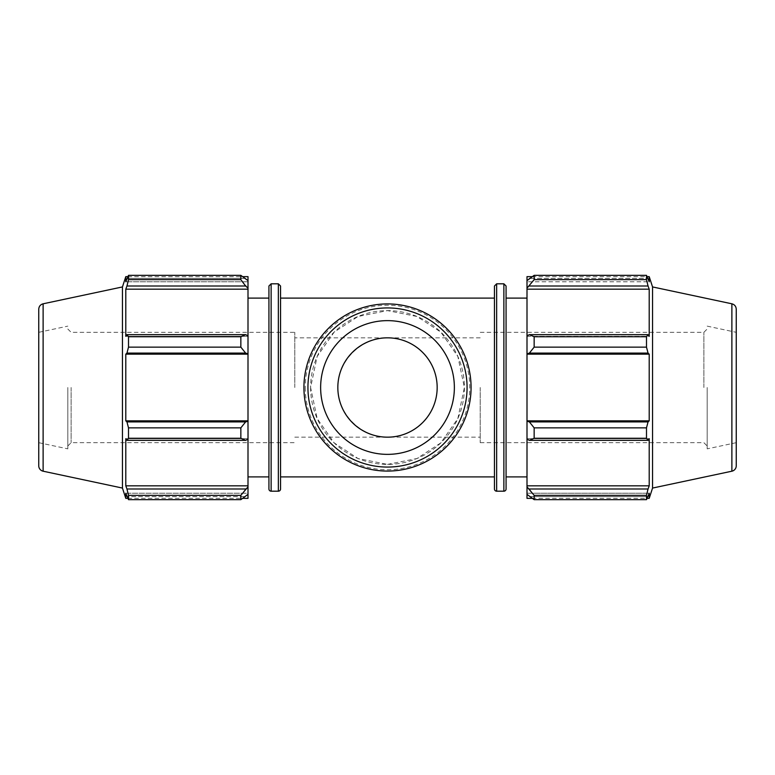 <?xml version="1.0" encoding="UTF-8"?>
<svg xmlns="http://www.w3.org/2000/svg" width="775" height="775" viewBox="0 0 775 775"><rect width="100%" height="100%" fill="white"/><g stroke="black" fill="none" stroke-linecap="round" stroke-linejoin="round"><path stroke-width="0.58" stroke-dasharray="3.88 2.91" d="M494.45 387.5L494.45 476.896L494.45 387.5M387.5 464.39L416.94 458.529L440.83 442.883L457.841 418.548L464.39 387.5L457.841 356.452L440.83 332.117L416.94 316.471L387.5 310.61L358.06 316.471L334.17 332.117L317.159 356.452L310.61 387.5L317.159 418.548L334.17 442.883L358.06 458.529L387.5 464.39M280.55 387.5L280.55 476.896L280.55 387.5M245.617 488.996L248 486.884L248 494.353L240.851 499.652L240.851 495.341L245.617 488.996L126.955 488.996L125.792 485.828L248 485.828L248 438.689L245.617 440.336L240.851 438.262L240.851 427.858L245.617 421.91L248 421.193L248 439.231M248 486.884L248 485.828M248 421.193L248 353.807L245.617 353.09L240.851 347.142L240.851 336.738L245.617 334.664L248 335.769L248 353.807M248 335.769L248 288.116L240.851 279.659L240.851 275.348L248 280.647L248 288.116M248 280.647L248 276.646M248 494.353L248 493.22L248 494.353L248 493.22L125.792 493.22L125.792 498.354M248 498.354L248 493.22L125.792 493.22L126.955 496.63L245.617 496.63L126.955 496.63L128.505 499.652L128.505 495.341L126.955 488.996M248 387.5L248 476.896L248 387.5M240.851 495.341L128.505 495.341M248 420.835L125.792 420.835L126.955 421.91L245.617 421.91M240.851 427.858L128.505 427.858L126.955 421.91M245.617 286.004L126.955 286.004L125.792 289.172L125.792 336.311L248 336.311L125.792 336.311L126.955 334.664L245.617 334.664M240.851 336.738L128.505 336.738L126.955 334.664M126.955 286.004L128.505 279.659L128.505 275.348L126.955 278.37L245.617 278.37L126.955 278.37L125.792 281.78L248 281.78L125.792 281.78L125.792 276.646M67.812 387.5L67.812 448.861L67.812 387.5M71.126 387.5L71.126 442.68L71.126 387.5M294.791 387.5L294.791 332.32L294.791 387.5M245.617 353.09L126.955 353.09L128.505 347.142L128.505 336.738M126.955 353.09L125.792 354.165L125.792 420.835M245.617 440.336L126.955 440.336L128.505 438.262L128.505 427.858M126.955 440.336L125.792 438.689L125.792 485.828M122.45 488.066L122.45 286.934M128.505 279.659L240.851 279.659M128.505 347.142L240.851 347.142M128.505 438.262L240.851 438.262M128.505 499.652L240.851 499.652M268.925 488.986L268.925 286.014M268.925 387.5L268.925 476.896L268.925 387.5M280.55 286.014L280.55 488.986M248 289.172L125.792 289.172M248 354.165L125.792 354.165M248 438.689L125.792 438.689L248 438.689M38.75 309.196L38.75 465.804M38.75 387.5L38.75 442.68L38.75 387.5M529.383 488.996L534.149 495.341L534.149 499.652L527 494.353L527 486.884L529.383 488.996L648.045 488.996L646.495 495.341L534.149 495.341M527 494.353L527 498.354M527 439.231L527 421.193L529.383 421.91L534.149 427.858L534.149 438.262L529.383 440.336L527 438.689L527 486.884M527 335.769L527 336.311L529.383 334.664L534.149 336.738L534.149 347.142L529.383 353.09L527 353.807L527 335.769L527 336.311L649.208 336.311L649.208 289.172L648.045 286.004L529.383 286.004L527 288.116L527 280.647L527 281.78L527 280.647L529.383 278.37L534.149 275.348L534.149 279.659L529.383 286.004M527 276.646L527 280.647M527 288.116L527 336.311L649.208 336.311L648.045 334.664L646.495 336.738L534.149 336.738M527 353.807L527 421.193M527 387.5L527 476.896L527 387.5M534.149 499.652L646.495 499.652L648.045 496.63L529.383 496.63L648.045 496.63L649.208 493.22L527 493.22L649.208 493.22L649.208 498.354M648.045 488.996L649.208 485.828L649.208 438.689L527 438.689L649.208 438.689L648.045 440.336L529.383 440.336M534.149 438.262L646.495 438.262L648.045 440.336M527 354.165L649.208 354.165L648.045 353.09L529.383 353.09M534.149 347.142L646.495 347.142L648.045 353.09M527 289.172L649.208 289.172M534.149 279.659L646.495 279.659L648.045 286.004M649.208 276.646L649.208 281.78L527 281.78L649.208 281.78L648.045 278.37L529.383 278.37L648.045 278.37L646.495 275.348L646.495 279.659M703.874 387.5L703.874 332.32L703.874 387.5M707.188 387.5L707.188 448.861L707.188 387.5M480.209 387.5L480.209 442.68L480.209 387.5M652.55 488.066L652.55 286.934M646.495 499.652L646.495 495.341M646.495 438.262L646.495 427.858L534.149 427.858M529.383 421.91L648.045 421.91L646.495 427.858M648.045 421.91L649.208 420.835L649.208 354.165M646.495 347.142L646.495 336.738M529.383 334.664L648.045 334.664M527 420.835L649.208 420.835M527 485.828L649.208 485.828M506.075 286.014L506.075 488.986M506.075 387.5L506.075 476.896L506.075 387.5M494.45 488.986L494.45 286.014M736.25 309.196L736.25 465.804M736.25 387.5L736.25 442.68L736.25 387.5M480.209 337.832L294.791 337.832M294.791 437.168L387.5 437.168C360.927 437.362 337.638 414.073 337.832 387.5C337.638 360.927 360.927 337.638 387.5 337.832C414.044 337.28 437.72 360.956 437.168 387.5C437.72 414.044 414.044 437.72 387.5 437.168L480.209 437.168M303.926 387.5A83.574 83.574 0 0 0 429.292 459.875A83.574 83.574 0 0 0 429.292 315.125A83.574 83.574 0 0 0 303.926 387.5A83.574 83.574 0 0 0 429.292 459.875A83.574 83.574 0 0 0 429.292 315.125A83.574 83.574 0 0 0 303.926 387.5A83.574 83.574 0 0 0 429.292 459.875A83.574 83.574 0 0 0 429.292 315.125A83.574 83.574 0 0 0 303.926 387.5M320.637 387.5A66.863 66.863 0 0 0 387.5 454.363A66.863 66.863 0 0 0 454.363 387.5A66.863 66.863 0 0 0 387.5 320.637A66.863 66.863 0 0 0 320.637 387.5M310.61 387.5A76.89 76.89 0 0 0 425.95 454.092A76.89 76.89 0 0 0 425.95 320.908A76.89 76.89 0 0 0 310.61 387.5M305.253 387.5A82.247 82.247 0 0 0 428.623 458.732A82.247 82.247 0 0 0 428.623 316.268A82.247 82.247 0 0 0 305.253 387.5M271.134 283.805L271.134 491.195M278.341 491.195L278.341 283.805M43.119 471.2L43.119 303.8M503.866 491.195L503.866 283.805M496.659 283.805L496.659 491.195M731.881 471.2L731.881 303.8M67.812 329.007L71.126 332.32L294.791 332.32M67.812 445.993L71.126 442.68L294.791 442.68M127.827 276.646L242.924 276.646M127.827 498.354L242.924 498.354M38.75 442.68L67.812 448.861M38.75 332.32L67.812 326.139M480.209 332.32L703.874 332.32L707.188 329.007M480.209 442.68L703.874 442.68L707.188 445.993M532.076 276.646L647.173 276.646M532.076 498.354L647.173 498.354M736.25 442.68L707.188 448.861M707.188 326.139L736.25 332.32"/><path stroke-width="1.16" d="M242.924 276.646L248 276.646L248 280.647L240.851 275.348L128.505 275.348L128.505 279.659L126.955 286.004L245.617 286.004L248 288.116L248 280.647M248 288.116L248 335.769L245.617 334.664L240.851 336.738L240.851 347.142L245.617 353.09L248 353.807L248 335.769M248 353.807L248 421.193L245.617 421.91L240.851 427.858L240.851 438.262L245.617 440.336L248 439.231L248 421.193M248 439.231L248 486.884L240.851 495.341L240.851 499.652L248 494.353L248 486.884M248 494.353L248 498.354L242.924 498.354M43.119 303.8C40.397 304.575 38.944 306.367 38.75 309.196L38.75 465.804A5.522 5.522 0 0 0 43.119 471.2L43.119 303.8L122.45 286.934L125.792 276.646L125.792 281.78L128.505 275.348L240.851 275.348L240.851 279.659L245.617 286.004M248 289.172L125.792 289.172L126.955 286.004M240.851 279.659L128.505 279.659M248 354.165L125.792 354.165L126.955 353.09L245.617 353.09M240.851 347.142L128.505 347.142L126.955 353.09M240.851 438.262L128.505 438.262L126.955 440.336L245.617 440.336M245.617 421.91L126.955 421.91L128.505 427.858L240.851 427.858M128.505 427.858L128.505 438.262M122.45 286.934L122.45 488.066L125.792 498.354L125.792 493.22L128.505 499.652L240.851 499.652M245.617 334.664L126.955 334.664L128.505 336.738L128.505 347.142M126.955 334.664L125.792 336.311L125.792 289.172M245.617 488.996L126.955 488.996L128.505 495.341L128.505 499.652M126.955 488.996L125.792 485.828L125.792 438.689L126.955 440.336M126.955 421.91L125.792 420.835L125.792 354.165M128.505 336.738L240.851 336.738M128.505 495.341L240.851 495.341M271.134 283.805L271.134 491.195A2.209 2.209 0 0 1 268.925 488.986L268.925 286.014L271.134 283.805L278.341 283.805L278.341 491.195A2.209 2.209 0 0 0 280.55 488.986L280.55 286.014L278.341 283.805M248 485.828L125.792 485.828M248 420.835L125.792 420.835M532.076 498.354L527 498.354L527 494.353L534.149 499.652L534.149 495.341L527 486.884L527 494.353M527 486.884L527 439.231L529.383 440.336L534.149 438.262L534.149 427.858L529.383 421.91L527 421.193L527 439.231M527 421.193L527 353.807L529.383 353.09L534.149 347.142L534.149 336.738L529.383 334.664L527 335.769L527 353.807M527 335.769L527 288.116L534.149 279.659L534.149 275.348L527 280.647L527 288.116M527 280.647L527 276.646L532.076 276.646M731.881 303.8C734.603 304.575 736.056 306.367 736.25 309.196L736.25 465.804A5.522 5.522 0 0 1 731.881 471.2L731.881 303.8L652.55 286.934L649.208 276.646L649.208 281.78L646.495 275.348L646.495 279.659L534.149 279.659M534.149 275.348L646.495 275.348L534.149 275.348M529.383 286.004L648.045 286.004L649.208 289.172L649.208 336.311L648.045 334.664L529.383 334.664M534.149 336.738L646.495 336.738L648.045 334.664M527 420.835L649.208 420.835L648.045 421.91L529.383 421.91M534.149 427.858L646.495 427.858L648.045 421.91M527 485.828L649.208 485.828L648.045 488.996L529.383 488.996M534.149 495.341L646.495 495.341L648.045 488.996M529.383 353.09L648.045 353.09L646.495 347.142L534.149 347.142M527 354.165L649.208 354.165L649.208 420.835M648.045 353.09L649.208 354.165M652.55 286.934L652.55 488.066L649.208 498.354L649.208 493.22L646.495 499.652L534.149 499.652M646.495 427.858L646.495 438.262L534.149 438.262M529.383 440.336L648.045 440.336L646.495 438.262M648.045 440.336L649.208 438.689L649.208 485.828M646.495 495.341L646.495 499.652M648.045 286.004L646.495 279.659M646.495 336.738L646.495 347.142M527 289.172L649.208 289.172M506.075 387.5L506.075 286.014L503.866 283.805L503.866 491.195A2.209 2.209 0 0 0 506.075 488.986L506.075 387.5M496.659 283.805L496.659 491.195A2.209 2.209 0 0 1 494.45 488.986L494.45 286.014L496.659 283.805L503.866 283.805M303.926 387.5A83.574 83.574 0 0 0 429.292 459.875A83.574 83.574 0 0 0 429.292 315.125A83.574 83.574 0 0 0 303.926 387.5M307.937 387.5A79.563 79.563 0 0 1 427.287 318.593A79.563 79.563 0 0 1 427.287 456.407A79.563 79.563 0 0 1 307.937 387.5M320.637 387.5A66.863 66.863 0 0 0 387.5 454.363A66.863 66.863 0 0 0 454.363 387.5A66.863 66.863 0 0 0 387.5 320.637A66.863 66.863 0 0 0 320.637 387.5M337.832 387.5A49.668 49.668 0 0 0 387.5 437.168A49.668 49.668 0 0 0 437.168 387.5A49.668 49.668 0 0 0 387.5 337.832A49.668 49.668 0 0 0 337.832 387.5M280.55 476.896L494.45 476.896M280.55 298.104L494.45 298.104M271.134 491.195L278.341 491.195M125.792 276.646L127.827 276.646M125.792 498.354L127.827 498.354M43.119 471.2L122.45 488.066M248 476.896L268.925 476.896M248 298.104L268.925 298.104M496.659 491.195L503.866 491.195M647.173 276.646L649.208 276.646M647.173 498.354L649.208 498.354M731.881 471.2L652.55 488.066M506.075 476.896L527 476.896M506.075 298.104L527 298.104"/></g></svg>
